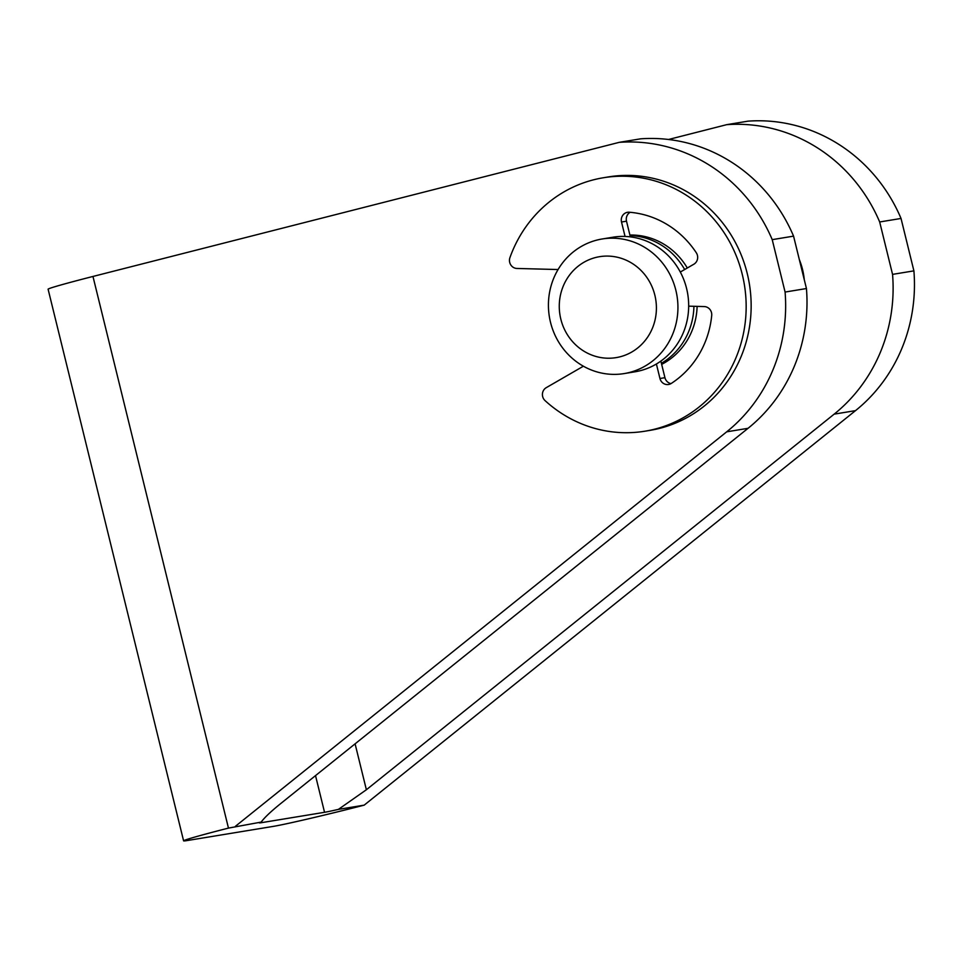 <?xml version="1.0" encoding="UTF-8"?>
<svg xmlns="http://www.w3.org/2000/svg" width="962" height="962" viewBox="0 0 962 962"><rect width="100%" height="100%" fill="white"/><g stroke="black" fill="none" stroke-linecap="round" stroke-linejoin="round"><path stroke-width="1.44" d="M261.183 822.089L228.463 828.102L92.965 276.455L619.263 142.34A161.375 153.042 80.7 0 1 772.221 239.646L785.088 292.051A161.375 153.042 80.7 0 1 726.707 431.818L748.051 428.306L280.267 803.919C270.719 811.651 264.358 817.712 261.183 822.089A36.364 0.95 166.2 0 0 259.319 822.871A36.364 0.95 166.2 0 0 261.207 822.714L324.543 812.301A36.364 0.95 166.2 0 0 338.383 809.391L366.378 789.754L355.098 743.842M228.463 828.102A68.194 1.768 166.2 0 0 183.598 840.848A68.194 1.768 166.2 0 0 187.133 840.56L273.244 826.394A68.194 1.768 166.2 0 0 357.275 806.914L364.189 805.146L338.383 809.391M629.894 235.041A68.194 64.658 80.7 0 1 687.301 268.001M697.125 306.385A68.194 64.658 80.7 0 1 661.664 364.382M726.707 431.818L235.377 826.334M92.965 276.455A68.194 1.768 166.2 0 0 48.1 289.213L183.598 840.848M901.033 218.458A161.375 153.042 -99.3 0 0 748.075 121.152L726.719 124.663A161.375 153.042 80.7 0 1 879.677 221.969L901.033 218.458L913.9 270.863A161.375 153.042 -99.3 0 1 855.519 410.63L364.189 805.146M913.9 270.863L892.556 274.374L879.677 221.969M799.326 259.572A68.194 64.658 80.7 0 1 804.28 279.738M726.719 124.663L668.542 139.49M892.556 274.374A161.375 153.042 80.7 0 1 834.162 414.141L366.378 789.754M748.051 428.306A161.375 153.042 -99.3 0 0 806.445 288.54L793.566 236.135A161.375 153.042 -99.3 0 0 640.608 138.829L619.263 142.34M772.221 239.646L793.566 236.135M785.088 292.051L806.445 288.54M661.399 363.287A68.194 64.658 -99.3 0 0 693.927 306.301M684.667 269.516A68.194 64.658 -99.3 0 0 630.038 235.582M624.242 373.569L634.992 371.801A68.194 64.658 -99.3 0 0 640.187 370.707A68.194 64.658 -99.3 0 0 687.217 291.27A68.194 64.658 -99.3 0 0 612.854 237.229L602.104 238.997A68.194 64.658 -99.3 0 0 549.374 316.775A68.194 64.658 -99.3 0 0 624.242 373.569A68.194 64.658 -99.3 0 0 629.437 372.474A68.194 64.658 -99.3 0 0 676.478 293.037A68.194 64.658 -99.3 0 0 602.104 238.997M620.033 356.806A51.142 48.497 -99.3 0 0 642.46 271.957A51.142 48.497 -99.3 0 0 561.026 292.713A51.142 48.497 -99.3 0 0 620.033 356.806M583.393 366.209L546.236 387.674A7.961 7.54 -99.3 0 0 545.057 400.613A128.415 121.789 -99.3 0 0 645.057 431.18A128.415 121.789 -99.3 0 0 744.372 284.704A128.415 121.789 -99.3 0 0 603.366 177.754A128.415 121.789 -99.3 0 0 509.932 257.612A7.961 7.54 -99.3 0 0 516.955 268.458L558.068 269.54M645.057 431.18L650.035 430.363A128.415 121.789 -99.3 0 0 749.362 283.874A128.415 121.789 -99.3 0 0 608.345 176.924L603.366 177.754M630.351 236.88L626.502 221.188A7.961 7.54 -99.3 0 1 630.17 212.301M625.059 236.46L621.512 222.006L626.502 221.188M680.314 272.042L693.855 264.213A7.961 7.54 -99.3 0 0 696.32 252.802A92.617 87.831 -99.3 0 0 629.268 212.229A7.961 7.54 -99.3 0 0 621.512 222.006M688.684 306.156L704.256 306.577A7.961 7.54 -99.3 0 1 711.712 315.464A92.617 87.831 -99.3 0 1 671.308 383.417A7.961 7.54 -99.3 0 1 659.956 378.499L656.397 364.009M659.956 378.499L664.934 377.681A7.961 7.54 -99.3 0 0 670.971 383.622M664.934 377.681L660.858 361.099M324.543 812.301L315.524 775.612M834.162 414.141L855.519 410.63"/></g></svg>
